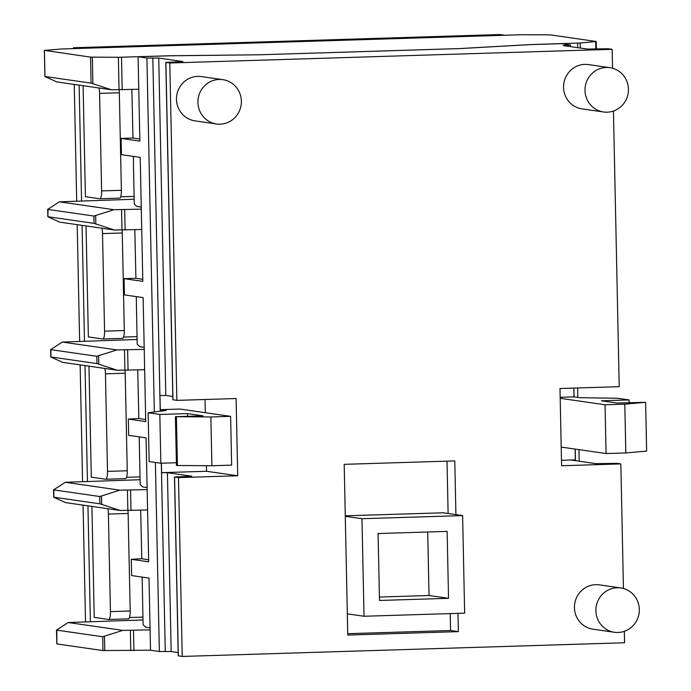 <?xml version="1.0" encoding="UTF-8"?>
<svg xmlns="http://www.w3.org/2000/svg" width="691" height="691" viewBox="0 0 691 691"><rect width="100%" height="100%" fill="white"/><g stroke="black" fill="none" stroke-linecap="round" stroke-linejoin="round"><path stroke-width="1.04" d="M98.994 87.99A8.137 1.943 88.2 0 1 99.582 93.371L101.62 190.923A8.137 1.943 88.2 0 1 99.927 198.775A8.137 1.943 88.2 0 1 99.841 198.775L85.425 196.693L83.093 85.701M101.931 228.22A8.137 1.943 88.2 0 1 102.518 233.601L104.566 331.153A8.137 1.943 88.2 0 1 102.864 339.005A8.137 1.943 88.2 0 1 102.786 339.005L88.362 336.932L86.038 225.931M104.868 368.458A8.137 1.943 88.2 0 1 105.455 373.831L107.502 471.392A8.137 1.943 88.2 0 1 105.801 479.243A8.137 1.943 88.2 0 1 105.723 479.234L91.298 477.161L88.975 366.17M107.805 508.688A8.137 1.943 88.2 0 1 108.392 514.069L110.439 611.621A8.137 1.943 88.2 0 1 108.737 619.473A8.137 1.943 88.2 0 1 108.66 619.473L94.235 617.391L91.912 506.399M78.368 48.456L504.922 35.25L500.051 34.55L73.488 47.757L78.368 48.456M90.366 621.58L87.947 505.829M87.429 481.351L85.01 365.599M84.492 341.112L82.074 225.361M81.555 200.882L79.137 85.131M85.511 621.727L83.075 505.13M82.575 481.497L80.139 364.891M79.638 341.268L77.193 224.661M76.701 201.029L74.257 84.432M73.514 48.603L73.488 47.757M142.933 617.115L129.502 617.529M127.947 510.519A8.137 1.943 88.2 0 1 128.137 513.456L130.184 611.008A8.137 1.943 88.2 0 1 128.483 618.868A8.137 1.943 88.2 0 1 128.405 618.86L108.824 619.464M139.997 476.885L126.565 477.3M137.06 336.647L123.629 337.061M134.123 196.417L120.683 196.831M125.011 370.281A8.137 1.943 88.2 0 1 125.201 373.226L127.248 470.778A8.137 1.943 88.2 0 1 125.546 478.63A8.137 1.943 88.2 0 1 125.468 478.63L105.878 479.234M122.074 230.051A8.137 1.943 88.2 0 1 122.264 232.988L124.311 330.54A8.137 1.943 88.2 0 1 122.609 338.4A8.137 1.943 88.2 0 1 122.532 338.391L102.942 338.996M119.137 89.813A8.137 1.943 88.2 0 1 119.327 92.758L121.374 190.31A8.137 1.943 88.2 0 1 119.673 198.162A8.137 1.943 88.2 0 1 119.595 198.162L100.005 198.766M639.33 609.445A22.38 21.715 98.2 0 0 620.803 587.963A22.38 21.715 98.2 0 0 595.892 610.792A22.38 21.715 98.2 0 0 614.42 632.274A22.38 21.715 98.2 0 0 639.33 609.445M620.803 587.963L599.365 584.88A22.38 21.715 98.2 0 0 574.446 607.7A22.38 21.715 98.2 0 0 592.982 629.181L614.42 632.274M628.439 89.165A22.38 21.715 98.2 0 0 609.903 67.683A22.38 21.715 98.2 0 0 584.992 90.504A22.38 21.715 98.2 0 0 603.528 111.985A22.38 21.715 98.2 0 0 628.439 89.165M609.903 67.683L588.464 64.591A22.38 21.715 98.2 0 0 563.554 87.42A22.38 21.715 98.2 0 0 582.081 108.902L603.528 111.985M241.375 101.136A22.38 21.715 98.2 0 0 222.839 79.664A22.38 21.715 98.2 0 0 197.928 102.484A22.38 21.715 98.2 0 0 216.456 123.965A22.38 21.715 98.2 0 0 241.375 101.136M222.839 79.664L201.401 76.571A22.38 21.715 98.2 0 0 176.481 99.4A22.38 21.715 98.2 0 0 195.017 120.873L216.456 123.965M629.104 402.654L629.052 399.934L617.348 398.249L579.965 397.696L574.014 396.859L573.832 388.083M645.619 402.317L646.638 451.093L625.813 452.933L606.067 453.538L605.04 404.762L624.794 404.157L645.619 402.317L616.994 403.034L601.403 400.789L629.052 399.934M138.096 56.774L146.915 58.044L158.74 58.087L182.908 61.568L165.805 62.406L169.796 63.002L612.157 49.311L608.253 48.75L587.35 49.052L563.182 45.571L570.464 44.984L561.498 43.671L529.893 44.647L460.197 48.569L259.566 54.779L169.701 55.798L138.096 56.774L139.858 141.119L121.115 138.425L121.452 154.68L140.204 157.375L142.804 281.358L124.052 278.654L124.389 294.91L143.141 297.614L145.741 421.588L128.336 419.083L128.681 435.339L146.077 437.844L148.677 561.818L131.281 559.313L131.618 575.577L149.014 578.082L150.526 650.231L159.353 651.501L171.169 651.544L178.166 652.546M140.057 479.718L65.196 482.292L119.828 490.161L147.166 489.634M147.123 487.596L142.787 486.965L140.152 484.46L139.219 436.859M142.994 619.957L68.133 622.522L122.773 630.391L150.102 629.864M150.059 627.825L145.723 627.203L143.089 624.699L142.156 577.089M119.828 490.161L99.754 496.518L99.91 503.834L120.26 510.485L147.589 509.958M120.26 510.485L65.619 502.616L54.045 497.382M148.133 412.769L149.161 461.545L160.856 463.229L159.828 414.453L148.133 412.769L166.039 410.514L160.191 409.668L160.226 411.24L152.823 58.07M187.537 416.319L187.477 413.598L203.076 415.844L175.428 416.699L210.867 416.967L211.887 465.743L231.64 465.129L230.621 416.353L179.945 409.055L160.191 409.668M161.409 463.212L161.608 472.67L206.54 471.279L206.419 465.725M205.313 412.708L205.037 399.502M158.74 58.087L165.805 395.468L159.992 395.442L160.286 409.668M612.157 49.311L612.554 68.236M613.444 111.035L619.222 386.684L559.978 388.515L561.593 465.743L620.838 463.911L623.446 588.525M178.33 655.828L182.225 656.45L178.477 477.602L174.486 477.015L191.735 476.22L167.421 472.696L161.608 472.67M169.796 63.002L176.861 400.374L236.106 398.534L237.721 475.771L178.477 477.602M182.225 656.45L624.586 642.76L624.344 631.324M455.913 514.631L454.782 460.914L344.196 464.335L347.772 635.055L458.358 631.634L457.978 613.358M137.12 339.488L62.259 342.062L116.891 349.922L144.229 349.404M144.186 347.357L139.85 346.735L137.215 344.23L136.386 304.696M134.175 199.25L59.322 201.824L113.955 209.693L141.284 209.166M133.449 164.467L134.279 203.992L136.913 206.505L141.249 207.127M347.737 633.69L450.567 630.512L450.212 613.591M448.113 513.508L447.017 461.156M462.607 515.598L361.972 518.708L364.019 616.26L464.654 613.15L462.607 515.598L443.121 512.791L345.275 515.814M116.891 349.922L96.818 356.28L96.973 363.596L117.323 370.246L144.652 369.728M117.323 370.246L62.682 362.378L51.108 357.143M96.818 356.28L50.693 349.637L62.259 342.062M96.973 363.596L50.849 356.953L50.944 349.3M140.688 510.174L141.776 558.751L148.634 559.745M165.805 395.468L172.802 396.47M172.966 399.744L176.861 400.374M575.111 449.081L575.335 459.861L571.725 460.128L596.031 463.652L616.942 463.35L620.838 463.911M122.773 630.391L102.691 636.748L56.567 630.106L68.133 622.522M56.852 643.882L56.826 629.769M56.861 643.926L102.985 650.568L150.526 650.188M99.754 496.518L53.63 489.876L65.196 482.292M99.91 503.834L53.786 497.192L53.881 489.539M141.776 558.751L131.281 559.313M113.955 209.693L93.881 216.05L94.036 223.366L114.386 230.017L141.715 229.49M114.386 230.017L59.746 222.148L48.171 216.914M93.881 216.05L47.757 209.408L59.322 201.824M94.036 223.366L47.912 216.724L48.007 209.071M90.547 57.12L118.368 57.301L169.77 55.755L259.617 54.779L459.843 48.56L529.392 44.63L580.207 43.006L596.221 41.503L549.984 34.826L521.645 34.731L61.646 48.975L44.682 50.4L90.547 57.12L91.091 83.136L111.441 89.778L138.779 89.26M111.441 89.778L56.809 81.918L45.235 76.684M91.091 83.136L44.967 76.494L44.423 50.478M450.567 630.512L458.358 631.634M448.537 598.32L447.129 531.396L378.089 533.538L379.497 600.462L448.537 598.32L429.042 595.512L427.712 532.001M364.019 616.26L347.323 613.858M361.972 518.708L345.284 516.307M379.419 597.05L429.042 595.512M131.877 89.467L132.966 138.053L121.115 138.425M133.518 164.475L133.346 156.391M132.966 138.053L139.815 139.038M134.814 229.706L135.902 278.292L124.052 278.654M136.455 304.705L136.282 296.629M135.902 278.292L142.752 279.276M137.751 369.935L138.839 418.521L145.697 419.506M138.839 418.521L128.336 419.083M206.54 471.279L237.721 475.771M561.481 460.292L575.335 459.861M560.159 397.29L574.014 396.859M211.887 465.743L176.447 465.475L175.428 416.699M160.856 463.229L176.386 462.745M159.828 414.453L187.477 413.598M230.621 416.353L210.867 416.967M177.423 465.613L176.404 416.837M606.067 453.538L561.204 447.086M605.04 404.762L560.185 398.31M625.813 452.933L624.794 404.157M110.439 611.621L130.184 611.008M108.392 514.069L128.137 513.456M107.502 471.392L127.248 470.778M105.455 373.831L125.201 373.226M104.566 331.153L124.311 330.54M102.518 233.601L122.264 232.988M101.62 190.923L121.374 190.31M99.582 93.371L119.327 92.758M167.421 472.696L171.169 651.544M174.581 477.04L178.33 655.889M98.597 355.882L98.77 364.122M124.492 349.957L124.924 370.281M127.628 349.914L128.051 370.238M146.915 58.044L154.335 411.983M155.389 462.443L159.353 651.501M161.314 463.212L165.261 651.518M165.9 62.44L172.966 399.813M566.75 45.261L566.767 46.09M573.927 388.083L574.117 396.859M575.206 449.098L575.456 460.69M102.691 636.748L102.985 650.568M104.471 636.351L104.773 650.628M130.374 630.425L130.798 650.749M133.501 630.382L133.924 650.706M101.534 496.121L101.707 504.352M127.429 490.195L127.861 510.519M130.564 490.144L130.988 510.468M95.66 215.652L95.833 223.884M121.556 209.727L121.987 230.051M124.691 209.684L125.114 230.008M92.344 57.18L92.896 83.654M118.368 57.301L119.042 89.813M121.495 57.249L122.177 89.77M577.667 43.136L577.762 47.67M580.207 43.006L580.31 48.042M595.668 41.598L595.823 48.992M108.737 619.473L128.483 618.868M105.801 479.243L125.546 478.63M102.864 339.005L122.609 338.4M99.927 198.775L119.673 198.162M174.486 477.015L178.235 655.863M50.624 349.594L50.78 356.962M165.805 62.406L172.871 399.778M570.464 44.984L570.498 46.625M577.65 387.971L577.84 397.394M578.937 449.634L579.179 461.225M56.507 630.062L56.792 643.908M53.561 489.824L53.717 497.192M47.688 209.364L47.843 216.732M44.362 50.46L44.906 76.494M596.221 41.503L596.376 48.975"/></g></svg>

